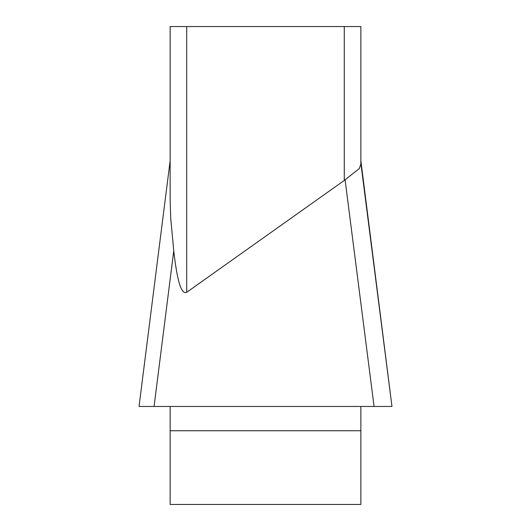 <?xml version="1.0" encoding="UTF-8"?>
<svg xmlns="http://www.w3.org/2000/svg" width="531" height="531" viewBox="0 0 531 531"><rect width="100%" height="100%" fill="white"/><g stroke="black" fill="none" stroke-linecap="round" stroke-linejoin="round"><path stroke-width="0.8" d="M170.139 199.782L170.139 26.55L360.861 26.55L360.861 164.079L359.321 168.566L344.274 180.44L186.726 292.282C181.456 295.03 177.135 281.218 173.756 250.844L170.723 218.321L170.139 199.782L170.139 163.435M170.139 406.467L170.139 504.45L360.861 504.45L360.861 406.467M389.044 383.594L360.861 160.953L360.861 26.55M345.077 179.717L374.07 406.467L391.938 406.467L139.036 406.467M173.756 250.844L154.063 406.467L139.062 406.467M376.632 406.467L154.952 406.467M344.274 180.44L344.274 26.55M186.726 26.55L186.726 292.282M360.861 430.754L170.139 430.754M391.825 405.365L360.861 160.734M391.951 406.341L360.914 163.641M139.049 406.361L170.139 160.734"/></g></svg>
